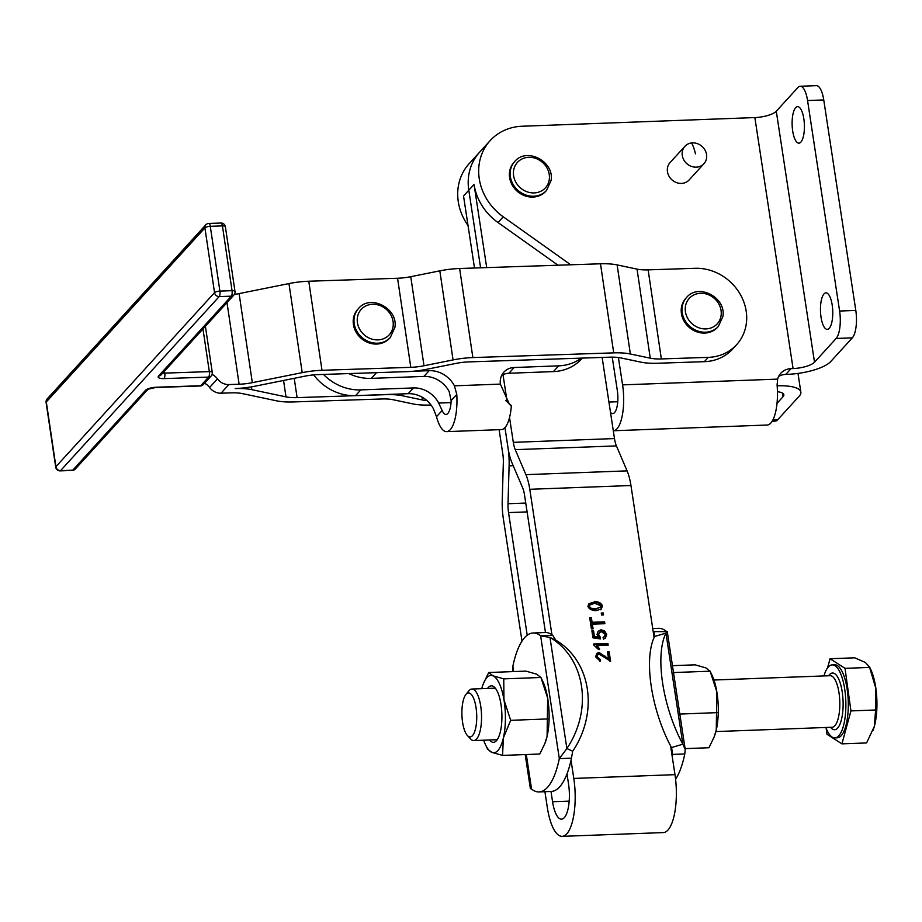 <?xml version="1.0" encoding="UTF-8"?>
<svg xmlns="http://www.w3.org/2000/svg" width="922" height="922" viewBox="0 0 922 922"><rect width="100%" height="100%" fill="white"/><g stroke="black" fill="none" stroke-linecap="round" stroke-linejoin="round"><path stroke-width="1.38" d="M470.197 693.436A22.036 7.388 87.9 0 1 476.686 719.679A22.036 7.388 87.9 0 1 468.434 736.436A22.036 7.388 87.9 0 1 467.454 735.606A22.036 7.388 87.9 0 1 461.934 715.207A22.036 7.388 87.9 0 1 465.921 694.462A22.036 7.388 87.9 0 1 470.197 693.436M467.454 735.606L470.681 739.006A25.793 8.644 -92.1 0 0 471.822 739.974A25.793 8.644 -92.1 0 0 473.816 740.573A25.793 8.644 -92.1 0 0 481.549 717.431A25.793 8.644 -92.1 0 0 473.885 689.633A25.793 8.644 -92.1 0 0 471.903 689.034A25.793 8.644 -92.1 0 0 468.883 690.832L465.921 694.462M825.858 727.481A36.534 12.251 -92.1 0 0 832.105 737.047A36.534 12.251 -92.1 0 0 834.917 737.9A36.534 12.251 -92.1 0 0 845.877 705.111A36.534 12.251 -92.1 0 0 835.021 665.73A36.534 12.251 -92.1 0 0 832.209 664.877A36.534 12.251 -92.1 0 0 823.934 675.93M834.917 737.9L837.349 737.807A36.534 12.251 -92.1 0 0 848.298 705.019A36.534 12.251 -92.1 0 0 837.453 665.638A36.534 12.251 -92.1 0 0 834.629 664.785L832.209 664.877M870.771 669.51A38.689 12.966 87.9 0 1 871.728 671.723A38.689 12.966 87.9 0 1 875.9 688.584L869.319 666.445L870.771 669.51M869.688 667.424L865.458 662.503L854.74 657.812L830.065 658.734L845.013 668.346L869.688 667.424M495.84 688.884A25.793 8.644 -92.1 0 0 495.748 688.815A25.793 8.644 -92.1 0 0 495.102 688.48A25.793 8.644 -92.1 0 0 493.754 688.215L471.903 689.034M468.042 225.567A53.73 47.909 -137.7 0 1 469.16 163.655L479.647 152.153A53.73 47.909 42.3 0 0 479.647 152.153A53.73 47.909 42.3 0 0 468.779 190.232A53.73 47.909 -137.7 0 1 479.682 152.118L490.135 140.64A53.73 47.909 42.3 0 0 503.239 216.808L570.695 264.787M852.32 337.867A21.494 7.203 -92.1 0 0 856.054 326.849A21.494 7.203 -92.1 0 0 855.8 310.437L839.608 311.037A21.494 7.203 87.9 0 1 839.861 327.46A21.494 7.203 87.9 0 1 836.139 338.466L852.32 337.867L830.687 361.597A34.391 10.465 171.3 0 1 787.826 374.309L785.809 374.39L791.053 368.639A17.195 15.328 42.3 0 0 780.807 373.249A17.195 15.328 42.3 0 0 780.323 373.802A17.195 15.328 42.3 0 0 777.626 379.115L777.131 385.65A34.391 11.525 -92.1 0 1 767.162 425.03L613.372 430.758A34.391 11.525 87.9 0 1 613.303 430.758M803.465 88.339A21.494 7.203 87.9 0 1 807.557 100.544L823.749 99.945A21.494 7.203 -92.1 0 0 819.646 87.74A21.494 7.203 -92.1 0 0 816.396 85.654L800.204 86.253A21.494 7.203 87.9 0 1 803.465 88.339M821.041 317.237A18.267 6.12 -92.1 0 0 824.533 327.61A18.267 6.12 -92.1 0 0 827.299 329.373A18.267 6.12 -92.1 0 0 832.727 315.024A18.267 6.12 -92.1 0 0 828.705 294.637A18.267 6.12 -92.1 0 0 825.939 292.862A18.267 6.12 -92.1 0 0 821.041 317.237M792.689 131.028A18.267 6.12 -92.1 0 0 796.182 141.4A18.267 6.12 -92.1 0 0 798.948 143.164A18.267 6.12 -92.1 0 0 804.376 128.826A18.267 6.12 -92.1 0 0 800.354 108.427A18.267 6.12 -92.1 0 0 797.588 106.652A18.267 6.12 -92.1 0 0 792.689 131.028M486.701 267.599L474.046 184.446A53.73 47.909 42.3 0 0 498.018 222.536L558.029 265.213M791.053 368.639L793.07 368.558L754.864 117.578L522.152 126.233A53.73 47.909 42.3 0 0 490.135 140.64M431.023 405L429.594 405.046A38.689 11.825 -8.4 0 1 412.952 403.917L393.049 399.722A25.793 7.883 171.6 0 0 381.95 398.972L293.161 401.946A38.689 11.825 -8.4 0 1 276.519 400.816L242.359 393.602A25.793 7.883 171.6 0 0 231.261 392.853L221.003 393.198L228.875 384.566A12.896 11.502 -137.7 0 1 219.747 381.305A12.896 11.502 -137.7 0 1 217.454 378.85A12.896 11.502 42.3 0 0 212.337 374.551A12.896 11.502 42.3 0 0 212.083 374.424M204.557 383.229A12.896 11.502 -137.7 0 1 209.582 387.482A12.896 11.502 42.3 0 0 211.887 389.925A12.896 11.502 42.3 0 0 221.003 393.198M648.131 269.869L661.362 358.935A25.793 7.883 -8.4 0 1 650.264 358.185L637.033 269.12A25.793 7.883 -8.4 0 0 648.131 269.869L695.05 268.302A47.287 42.158 -137.7 0 1 728.495 280.288A47.287 42.158 -137.7 0 1 736.62 344.678A47.287 42.158 -137.7 0 1 708.28 357.367L704.35 361.678L657.421 363.256A38.689 11.825 -8.4 0 1 640.778 362.127L620.875 357.932A25.793 7.883 171.6 0 0 609.788 357.171L468.929 361.897A25.793 7.883 171.6 0 0 455.722 363.452L426.667 369.296A38.689 11.825 -8.4 0 1 406.867 371.635L376.349 372.661A47.287 42.158 42.3 0 0 376.51 372.649L371.289 378.377A47.287 42.158 -137.7 0 1 348.827 373.583M505.682 400.494L511.353 405.749L509.532 404.516L500.392 384.105A17.195 15.328 -137.7 0 1 503.896 372.119A17.195 15.328 -137.7 0 1 514.142 367.509L558.663 365.85A47.287 42.158 42.3 0 0 581.333 358.128M582.347 358.093L581.586 358.923A47.287 42.158 -137.7 0 1 553.419 371.601L508.898 373.26A17.195 15.328 42.3 0 0 503.009 374.666A17.195 15.328 42.3 0 0 501.695 375.369M412.883 371.278L429.156 370.667L423.913 376.418A25.793 22.992 -137.7 0 1 442.157 382.895A25.793 22.992 -137.7 0 1 449.164 391.573L451.146 400.621L456.782 394.432A34.391 11.525 87.9 0 1 446.663 431.634A34.391 11.525 87.9 0 1 436.509 416.686L442.145 410.497L438.676 403.075A25.793 22.992 42.3 0 0 431.669 394.409A25.793 22.992 42.3 0 0 413.425 387.932L408.181 393.682L355.558 395.642A47.287 42.158 -137.7 0 1 316.88 378.758A47.287 42.158 -137.7 0 1 313.676 374.885M323.461 374.436A47.287 42.158 42.3 0 0 360.802 389.891L413.425 387.932M408.181 393.682A25.793 22.992 -137.7 0 1 426.437 400.16A25.793 22.992 -137.7 0 1 433.444 408.838L436.509 416.686M456.782 394.432L454.408 385.822A25.793 22.992 42.3 0 0 447.401 377.144A25.793 22.992 42.3 0 0 429.156 370.667M671.7 748.191L672.645 754.415L671.493 747.569L682.856 744.192L685.219 749.471L684.792 753.966L672.645 754.415A79.523 26.657 87.9 0 1 672.207 756.455L674.985 774.664L573.807 778.433L571.029 760.212A79.523 26.657 -92.1 0 0 571.467 758.172L559.32 758.633L540.626 635.811L552.762 635.362L555.77 640.168L549.973 637.436L540.626 635.811A79.523 26.657 -92.1 0 0 533.135 632.988A79.523 26.657 -92.1 0 0 524.687 637.563A79.523 26.657 -92.1 0 0 512.863 666.272L512.563 671.619M552.762 635.362A79.523 26.657 -92.1 0 0 551.921 634.728L529.781 489.294A34.391 11.525 -92.1 0 0 525.909 474.646L515.248 449.659A17.195 5.763 87.9 0 1 513.312 442.341L509.532 417.528A34.391 11.525 87.9 0 1 504.956 427.624L508.068 448.092A34.391 11.525 87.9 0 0 511.941 462.74L522.601 487.715A17.195 5.763 -92.1 0 1 524.537 495.045L545.467 632.527A79.523 26.657 87.9 0 1 551.921 634.728M545.467 632.527A79.523 26.657 -92.1 0 0 545.282 632.527L533.135 632.988M559.642 786.892A79.523 26.657 -92.1 0 0 566.995 773.927L568.563 784.184A26.219 8.794 87.9 0 1 561.533 819.162A26.219 8.794 87.9 0 1 552.566 801.737L550.999 791.479A79.523 26.657 -92.1 0 0 551.195 791.468A79.523 26.657 -92.1 0 0 559.642 786.892M571.029 760.212A79.523 26.657 87.9 0 1 566.995 773.927M525.194 754.565L530.369 788.575L531.568 789.094A79.523 26.657 -92.1 0 0 539.047 791.917A79.523 26.657 -92.1 0 0 547.495 787.342A79.523 26.657 -92.1 0 0 559.32 758.633L566.88 748.514L572.689 751.246L571.467 758.172M684.792 753.966A79.523 26.657 87.9 0 1 675.584 779.251M602.135 357.436L614.49 438.572A17.195 5.763 87.9 0 0 616.426 445.902L627.087 470.877A34.391 11.525 -92.1 0 1 630.959 485.525L653.099 630.971A79.523 26.657 87.9 0 1 653.952 631.593L667.274 631.662L665.949 633.126L654.585 636.491L653.952 631.593L654.62 636.007M652.73 628.539L658.596 628.32A79.523 26.657 87.9 0 1 666.087 631.144M697.182 167.089A12.896 11.502 -137.7 0 1 683.997 160.232A12.896 11.502 -137.7 0 1 684.885 146.333A12.896 11.502 -137.7 0 1 691.638 142.945A12.896 11.502 -137.7 0 1 704.823 149.79A12.896 11.502 -137.7 0 1 703.947 163.701A12.896 11.502 -137.7 0 1 697.182 167.089M703.947 163.701L689.126 179.951A12.896 11.502 -137.7 0 1 682.372 183.34A12.896 11.502 -137.7 0 1 681.45 183.409A12.896 11.502 -137.7 0 1 668.934 176.067A12.896 11.502 -137.7 0 1 670.063 162.583L684.885 146.333M483.681 740.216A38.689 12.966 -92.1 0 0 485.364 744.469A38.689 12.966 -92.1 0 0 485.537 744.826A38.689 12.966 -92.1 0 0 491.795 752.352A38.689 12.966 -92.1 0 0 503.366 737.98A38.689 12.966 -92.1 0 0 503.954 699.717A38.689 12.966 -92.1 0 0 499.401 683.686A38.689 12.966 -92.1 0 0 492.97 675.814L503.746 678.869L503.954 699.717L510.673 720.324L503.366 737.98L502.571 755.406L491.795 752.352L487.531 749.044M542.77 681.346A38.689 12.966 87.9 0 1 542.943 681.704A38.689 12.966 87.9 0 1 543.116 682.061A38.689 12.966 87.9 0 1 547.668 698.092A38.689 12.966 87.9 0 1 547.08 736.355L547.668 698.092L540.891 677.37L542.943 681.704M503.746 678.869L540.949 677.486L536.673 674.178L525.909 671.124L488.706 672.507L492.97 675.814A38.689 12.966 -92.1 0 0 483.266 683.928A38.689 12.966 -92.1 0 0 481.768 688.665M489.467 739.997A28.271 9.474 -92.1 0 0 491.956 742.037A28.271 9.474 -92.1 0 0 496.739 740.354A28.271 9.474 -92.1 0 0 501.856 713.732A28.271 9.474 -92.1 0 0 494.768 687.547A28.271 9.474 -92.1 0 0 492.809 686.118A28.271 9.474 -92.1 0 0 487.554 688.446M473.816 740.573L495.679 739.767A25.793 8.644 -92.1 0 0 497.707 738.948M711.945 675.054A38.689 12.966 87.9 0 1 712.118 675.411A38.689 12.966 87.9 0 1 712.28 675.768A38.689 12.966 87.9 0 1 716.832 691.8A38.689 12.966 87.9 0 1 716.256 730.063A38.689 12.966 87.9 0 1 714.377 736.309A38.689 12.966 87.9 0 1 714.239 736.666M685.081 748.618L708.949 747.73L714.066 737.127L716.256 730.063L716.832 691.8L710.067 671.078L712.118 675.411M673.509 672.553L710.113 671.193L705.849 667.885L695.084 664.831L672.461 665.672M527.326 196.524A21.494 19.166 -137.7 0 1 510.857 182.21A21.494 19.166 -137.7 0 1 513.969 162.364L514.753 161.5A21.494 19.166 42.3 0 0 510.327 171.204A21.494 19.166 42.3 0 0 528.11 195.66A21.494 19.166 42.3 0 0 546.527 190.451L545.732 191.315A21.494 19.166 -137.7 0 1 527.326 196.524M699.153 332.519A21.494 19.166 -137.7 0 1 682.683 318.205A21.494 19.166 -137.7 0 1 685.784 298.359L686.567 297.495A21.494 19.166 42.3 0 0 682.142 307.199A21.494 19.166 42.3 0 0 699.936 331.655A21.494 19.166 42.3 0 0 718.342 326.446L717.558 327.31A21.494 19.166 -137.7 0 1 699.153 332.519M371.151 343.503A21.494 19.166 -137.7 0 1 354.67 329.189A21.494 19.166 -137.7 0 1 357.782 309.331L358.566 308.467A21.494 19.166 42.3 0 0 354.14 318.194A21.494 19.166 42.3 0 0 371.935 342.638A21.494 19.166 42.3 0 0 390.34 337.429L389.545 338.293A21.494 19.166 -137.7 0 1 371.151 343.503M777.142 385.834L777.338 385.822A34.391 10.465 -8.7 0 1 800.849 392.15A34.391 10.465 -8.7 0 1 799.236 396.126L777.603 419.856L772.843 420.04M423.913 376.418L371.289 378.377M474.046 184.446L468.802 190.197L480.593 267.806L468.802 190.197L463.536 195.983L474.496 268.014M446.663 431.634L501.303 429.606A34.391 11.525 87.9 0 0 504.922 427.647L508.068 448.115M717.051 712.637L679.825 714.066M502.571 755.406L539.773 754.023L544.89 743.432L547.08 736.355A38.689 12.966 87.9 0 1 545.213 742.602A38.689 12.966 87.9 0 1 545.075 742.959M547.875 718.929L510.673 720.324M483.405 683.571L488.706 672.507M653.099 630.971L654.101 637.505M670.605 745.91L672.207 756.455M654.585 636.491A79.523 31.29 73.5 0 0 671.493 747.569M665.949 633.126A79.523 31.29 73.5 0 0 682.856 744.192L665.949 633.126M573.807 778.433A43.415 14.556 87.9 0 1 562.178 836.346L663.356 832.578A43.415 14.556 -92.1 0 0 674.985 774.664M572.689 751.246A79.523 68.989 -64.8 0 0 555.77 640.168M566.88 748.514A79.523 68.989 -64.8 0 0 549.973 637.436L566.88 748.514M527.096 511.906L508.541 512.597L527.211 635.246M508.541 512.597A17.195 5.763 87.9 0 1 508.01 503.723L525.759 503.066M513.197 465.702L509.105 465.852L508.01 503.723M509.105 465.852A34.391 11.525 -92.1 0 0 508.045 448.115M521.99 641.101L503.297 518.348A34.391 11.525 87.9 0 1 502.236 500.611L503.331 462.74A17.195 5.763 -92.1 0 0 502.801 453.866L499.113 429.687M562.178 836.346A43.415 14.556 87.9 0 1 547.322 807.488L544.914 791.698M442.145 410.497A17.195 5.763 -92.1 0 0 446.018 414.451A17.195 5.763 -92.1 0 0 451.146 400.621M509.532 417.528A34.391 11.525 -92.1 0 0 511.353 405.749M661.362 358.935L708.28 357.367M736.62 344.678L732.69 349A47.287 42.158 -137.7 0 1 704.35 361.678M637.033 269.12L617.129 264.914A38.689 11.825 171.6 0 0 600.487 263.796L459.629 268.509A38.689 11.825 171.6 0 0 439.829 270.849L410.763 276.692A25.793 7.883 -8.4 0 1 397.566 278.26L308.766 281.233L321.997 370.298A38.689 11.825 171.6 0 0 302.197 372.638L288.966 283.573L239.098 293.599A25.793 7.883 -8.4 0 1 234.372 294.406M308.766 281.233A38.689 11.825 171.6 0 0 288.966 283.573M376.349 372.661L318.067 374.609A25.793 7.883 171.6 0 0 304.859 376.176L254.991 386.203A38.689 11.825 -8.4 0 1 235.191 388.542A38.689 11.825 171.6 0 1 251.833 389.672L285.993 396.875L283.561 380.452M459.629 268.509L472.859 357.575A38.689 11.825 171.6 0 0 453.059 359.926L439.829 270.849M410.763 276.692L423.993 365.757A25.793 7.883 -8.4 0 1 410.797 367.325L397.566 278.26M321.997 370.298L410.797 367.325M423.993 365.757L453.059 359.926M617.129 264.914L630.36 353.99A38.689 11.825 171.6 0 0 613.718 352.861L600.487 263.796M472.859 357.575L613.718 352.861M630.36 353.99L650.264 358.185M239.098 293.599L252.328 382.665A25.793 7.883 -8.4 0 1 239.121 384.232L226.996 302.6M252.328 382.665L302.197 372.638M426.955 400.609A25.793 7.883 -8.4 0 1 422.437 399.975L422.011 397.117M402.257 393.901L402.534 395.78L422.437 399.975M402.534 395.78A38.689 11.825 171.6 0 0 385.892 394.651L385.869 394.512M294.222 378.308L297.091 397.624L385.892 394.651M297.091 397.624A25.793 7.883 -8.4 0 1 285.993 396.875M228.875 384.566L239.121 384.232M588.616 604.037L593.791 602.158C597.894 602.331 600.533 603.783 601.72 606.503L600.752 609.776M589.873 605.005L588.697 607.01L590.011 608.877L594.921 609.592L600.441 607.102L600.948 605.835L594.725 603.23L589.873 605.005L589.354 606.284L590.668 608.163L595.577 608.877L600.441 607.102M594.448 601.432C598.701 601.686 601.34 603.126 602.377 605.777L601.409 609.05L595.854 610.675C591.578 610.422 588.939 608.969 587.913 606.319L588.916 603.668L593.791 602.158M596.522 653.79L598.217 653.007L607.886 659.599L608.543 658.884L607.483 651.946L609.154 651.877L610.583 661.235L599.093 654.078L597.813 654.793L597.053 656.833L600.314 659.495L599.703 661.178M597.813 654.793L596.396 657.559L599.657 660.21M607.586 652.626L608.497 652.603L609.811 661.201M600.314 659.495L600.406 661.293L595.612 656.844L596.834 653.41L598.874 652.28L608.543 658.884M609.154 651.877L608.497 652.603M593.756 644.685L607.218 644.19L607.379 645.227M597.064 645.619L599.68 649.019L597.998 649.076L593.826 645.123L593.653 643.994L607.875 643.464L608.14 645.204L597.064 645.619L596.407 646.334L599.023 649.733M607.875 643.464L607.218 644.19M597.952 631.628L600.291 630.51L603.795 631.512L606.077 635.154L605.109 638.312M593.756 637.102L597.663 637.736L598.32 637.01L597.03 634.371L598.274 631.247L600.948 629.795L604.452 630.786L606.734 634.44L605.443 637.966L603.484 639.142L603.046 637.321L604.555 636.422L605.316 634.509L601.386 631.628L599.438 632.653L598.632 634.774L600.406 637.309L600.441 638.946L592.961 637.84L591.889 630.798L593.549 630.74L592.892 631.455L593.756 637.102L594.402 636.387L598.32 637.01M591.993 631.489L592.892 631.455M599.438 632.653L597.975 635.489L599.773 638.842M603.149 637.747L604.555 636.422M593.549 630.74L594.402 636.387M600.406 637.309L599.749 638.024M589.803 618.351L590.714 618.316L591.428 622.995L603.922 622.534L604.106 623.721M592.373 624.159L593.077 628.827L591.405 628.885L589.7 617.659L591.371 617.59L592.085 622.281L604.578 621.82L604.867 623.698L592.373 624.159L591.717 624.874L592.316 628.85M591.371 617.59L590.714 618.316M592.085 622.281L591.428 622.995M604.578 621.82L603.922 622.534M601.363 613.729L602.573 613.683L602.769 614.962M603.23 612.957L603.53 614.939L601.559 615.009L601.248 613.038L603.23 612.957L602.573 613.683M507.146 401.842L503.009 374.666M610.502 412.376A17.195 5.763 -92.1 0 0 612.727 413.575A17.195 5.763 -92.1 0 0 617.337 390.64L612.231 357.137M618.408 357.517L622.581 384.877A34.391 11.525 87.9 0 1 613.372 430.758M772.175 421.216L775.321 421.1A21.494 7.203 -92.1 0 0 777.603 419.856M777.027 403.329L783.043 396.725L782.49 393.083M793.07 368.558A17.195 5.232 171.3 0 0 814.506 362.208L836.139 338.466M839.608 311.037L807.557 100.544M754.864 117.578A17.195 5.232 171.3 0 0 776.289 111.228L797.922 87.498A21.494 7.203 87.9 0 1 800.204 86.253M777.442 391.735A17.195 5.232 -8.7 0 1 783.85 394.743A17.195 5.232 -8.7 0 1 783.043 396.725M778.594 376.499A17.195 15.328 -137.7 0 1 785.809 374.39M855.8 310.437L823.749 99.945M845.013 668.346L850.937 710.908L841.913 743.858L866.588 742.936L874.356 726.34L875.612 709.986L875.9 688.584A38.689 12.966 87.9 0 1 874.356 726.34A38.689 12.966 87.9 0 1 873.03 730.408A38.689 12.966 87.9 0 1 872.973 730.581M841.913 743.858L826.965 734.246L826.124 728.196M850.937 710.908L875.612 709.986M827.541 667.931L830.065 658.734M202.978 328.958L209.317 371.624A4.299 1.314 -8.4 0 1 211.795 371.946A4.299 1.314 -8.4 0 1 212.256 372.43A4.299 4.299 0 0 1 211.184 375.957A4.299 3.838 42.3 0 0 211.299 375.83M203.428 384.462A4.299 3.838 -137.7 0 1 203.313 384.589L211.184 375.957A4.299 3.838 42.3 0 1 208.603 377.11A4.299 1.441 -91.9 0 0 209.363 374.908A4.299 1.441 -91.9 0 0 209.317 371.624L164.773 373.11A4.299 1.441 88.1 0 1 164.819 376.395A4.299 1.441 88.1 0 1 164.058 378.596L208.603 377.11L200.742 385.742L156.198 387.228A8.598 2.628 171.6 0 0 145.48 390.375L72.723 470.208A4.299 1.441 88.1 0 1 72.262 470.462L60.114 470.865A4.299 1.441 -91.9 0 0 60.575 470.623A4.299 3.838 -137.7 0 1 55.919 466.705A4.299 1.314 171.6 0 0 55.723 467.2L46.1 402.43A4.299 1.314 -8.4 0 1 46.307 401.934A4.299 3.838 -137.7 0 1 47.287 398.777M72.262 470.462A4.299 4.299 0 0 0 75.304 469.056A4.299 3.838 42.3 0 1 72.723 470.208L60.575 470.623L219.194 296.573A4.299 1.441 -91.9 0 0 219.943 294.372A4.299 1.441 -91.9 0 0 219.897 291.087L232.044 290.672A4.299 1.314 -8.4 0 1 234.534 291.006A4.299 1.314 -8.4 0 1 234.995 291.479L225.371 226.708A4.299 1.314 171.6 0 0 224.91 226.224A4.299 1.314 171.6 0 0 222.433 225.902L232.044 290.672A4.299 1.441 88.1 0 1 232.09 293.957A4.299 1.441 88.1 0 1 231.341 296.169L158.584 375.992A8.598 2.628 171.6 0 0 164.058 378.596M162.86 372.972A4.299 1.314 -8.4 0 0 164.773 373.11L164.485 371.197M225.371 226.708A4.299 4.299 0 0 0 220.969 223.043A4.299 1.441 88.1 0 1 221.614 223.458A4.299 1.441 88.1 0 1 222.433 225.902L210.285 226.305L219.897 291.087A4.299 1.314 171.6 0 0 216.658 291.606A4.299 1.314 171.6 0 0 214.538 292.654L55.919 466.705L46.307 401.934L204.915 227.884A4.299 1.314 -8.4 0 1 207.035 226.824A4.299 1.314 -8.4 0 1 210.285 226.305A4.299 1.441 -91.9 0 0 209.467 223.862A4.299 1.441 -91.9 0 0 208.821 223.447A4.299 4.299 0 0 0 205.79 224.853A4.299 3.838 42.3 0 0 204.915 227.884L214.538 292.654A4.299 3.838 42.3 0 0 219.194 296.573L231.341 296.169A4.299 3.838 -137.7 0 0 233.911 295.005A4.299 4.299 0 0 0 234.995 291.479M830.561 727.308A28.375 9.508 -92.1 0 0 832.428 729.072A28.375 9.508 -92.1 0 0 843.054 707.485A28.375 9.508 -92.1 0 0 834.698 673.694A28.375 9.508 -92.1 0 0 828.648 675.757M713.962 680.021L830.18 675.699A25.793 8.644 87.9 0 1 832.163 676.31A25.793 8.644 87.9 0 1 839.827 704.108A25.793 8.644 87.9 0 1 832.093 727.251L715.887 731.572M503.239 216.808L498.018 222.536M209.582 387.482L217.454 378.85M553.419 371.601L558.663 365.85M360.802 389.891L355.558 395.642M691.638 142.945A25.897 9.255 83.4 0 1 695.465 153.859M549.305 179.306A18.913 16.861 -137.7 0 1 529.205 192.433A18.913 16.861 -137.7 0 1 513.554 170.916A18.913 16.861 -137.7 0 1 533.642 157.789A18.913 16.861 -137.7 0 1 549.305 179.306M721.119 315.301A18.913 16.861 -137.7 0 1 701.02 328.428A18.913 16.861 -137.7 0 1 685.369 306.911A18.913 16.861 -137.7 0 1 705.468 293.784A18.913 16.861 -137.7 0 1 721.119 315.301M393.118 326.273A18.913 16.861 -137.7 0 1 373.03 339.411A18.913 16.861 -137.7 0 1 357.356 317.906A18.913 16.861 -137.7 0 1 377.444 304.756A18.913 16.861 -137.7 0 1 393.118 326.273M617.752 401.738L608.935 402.061M777.338 385.822L777.05 383.932M512.863 666.272L513.669 671.573M526.301 754.53L531.568 789.094M454.408 385.822L500.392 384.105M438.676 403.075L451.042 402.614M508.898 373.26L514.142 367.509M251.418 386.86L251.833 389.672M590.668 608.163L590.011 608.877M595.577 608.877L594.921 609.592M602.377 605.777L601.72 606.503M589.354 606.284L588.697 607.01M597.053 656.833L596.396 657.559M598.874 652.28L598.217 653.007M605.397 656.245L604.74 656.96M600.948 629.795L600.291 630.51M604.452 630.786L603.795 631.512M606.734 634.44L606.077 635.154M598.632 634.774L597.975 635.489M630.959 485.525L529.781 489.294M525.909 474.646L627.087 470.877M569.185 801.114L552.566 801.737M513.312 442.341L614.49 438.572M616.426 445.902L515.248 449.659M776.289 111.228L814.506 362.208M777.626 379.115L622.581 384.877M203.313 384.589A4.299 3.838 -137.7 0 1 200.742 385.742A4.299 1.441 -91.9 0 1 200.281 385.984A4.299 4.299 0 0 0 203.313 384.589M145.48 390.375A4.299 3.838 -137.7 0 0 147.969 389.315L75.304 469.056A4.299 3.838 42.3 0 0 75.408 468.929M200.281 385.984L155.737 387.482A4.299 1.441 -91.9 0 0 156.198 387.228M234.027 294.879A4.299 3.838 -137.7 0 1 233.911 295.005L161.166 374.839A4.299 3.838 -137.7 0 1 158.584 375.992M220.969 223.043L208.821 223.447M514.753 161.5C526.646 146.817 554.618 161.615 551.068 180.493L546.527 190.451M686.567 297.495C698.461 282.812 726.432 297.61 722.894 316.488L718.342 326.446M358.566 308.467C370.448 293.795 398.419 308.582 394.881 327.46L390.34 337.429M714.377 736.309L714.066 737.127M545.213 742.602L544.89 743.432M483.266 683.928L483.589 683.098M485.537 744.826L487.588 749.16M685.219 749.471L667.274 631.662M539.047 791.917L551.195 791.468M800.849 392.15L798.003 373.422M46.1 402.43A4.299 4.299 0 0 1 47.172 398.903L205.79 224.853M55.723 467.2A4.299 4.299 0 0 0 60.114 470.865M155.737 387.482L148.05 389.222M205.41 326.296L212.256 372.43"/></g></svg>
